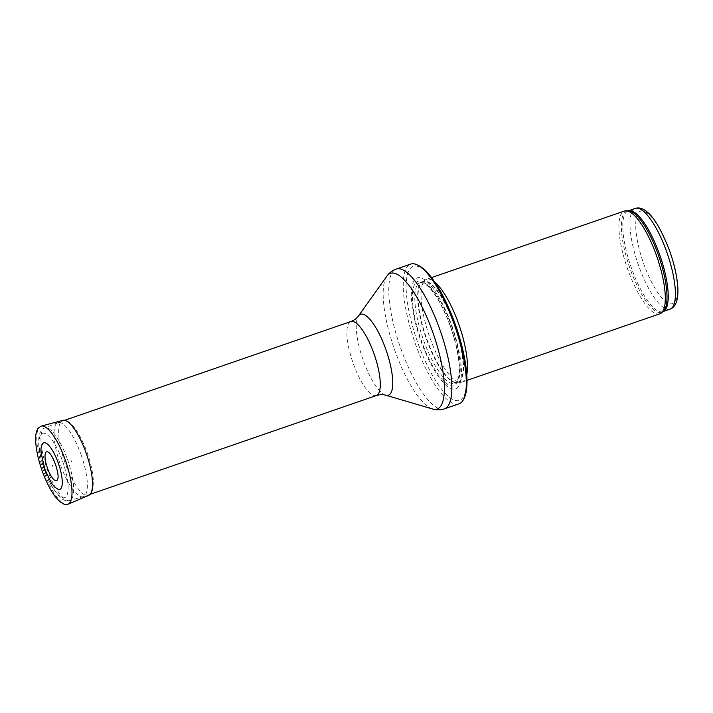 <?xml version="1.0" encoding="UTF-8"?>
<svg xmlns="http://www.w3.org/2000/svg" width="713" height="713" viewBox="0 0 713 713"><rect width="100%" height="100%" fill="white"/><g stroke="black" fill="none" stroke-linecap="round" stroke-linejoin="round"><path stroke-width="0.53" stroke-dasharray="3.56 2.67" d="M659.846 313.827A54.357 15.855 71 0 1 627.128 267.607A54.357 15.855 71 0 1 624.383 211.048M466.765 374.681A54.357 15.855 71 0 1 461.997 382.097A54.357 15.855 71 0 1 460.714 382.346A54.357 15.855 71 0 1 429.279 335.876A54.357 15.855 71 0 1 425.367 279.915A54.357 15.855 71 0 1 426.534 279.318A54.357 15.855 71 0 1 434.859 282.223M451.819 325.645A58.707 17.121 71 0 1 445.821 385.145A58.707 17.121 71 0 1 411.57 289.478A58.707 17.121 71 0 1 451.819 325.645M458.896 403.87A73.929 21.559 71 0 1 414.405 341.01A73.929 21.559 71 0 1 410.661 264.095M80.97 454.431A39.144 11.417 71 0 1 83.466 496.613A39.144 11.417 71 0 1 83.287 496.667A39.144 11.417 71 0 1 59.91 463.343A39.144 11.417 71 0 1 57.753 422.684A39.144 11.417 71 0 1 57.931 422.622A39.144 11.417 71 0 1 80.97 454.431M42.584 443.762A24.607 7.175 -109 0 0 45.302 469.412A24.607 7.175 -109 0 0 45.641 470.348A24.607 7.175 -109 0 0 58.341 489.43M71.024 460.259L71.496 461.543A18.137 5.285 71 0 1 71.024 460.259M57.789 478.78A15.249 4.447 -109 0 0 55.73 464.778A15.249 4.447 -109 0 0 48.725 452.488M670.06 309.148A53.27 15.534 71 0 1 638.001 263.855A53.27 15.534 71 0 1 635.301 208.428M669.454 250.949A48.921 14.269 -109 0 0 635.916 220.816A48.921 14.269 -109 0 0 664.463 300.538A48.921 14.269 -109 0 0 669.454 250.949M663.019 311.581A53.27 15.534 71 0 1 662.885 311.626A53.27 15.534 71 0 1 630.827 266.332A53.27 15.534 71 0 1 628.135 210.905A53.27 15.534 71 0 1 628.26 210.861L628.447 210.87A53.537 15.615 71 0 0 629.41 266.822A53.537 15.615 71 0 0 663.161 311.456L663.01 311.581M454.796 324.843A53.332 15.552 71 0 1 456.935 382.569A53.332 15.552 71 0 1 426.098 336.982A53.332 15.552 71 0 1 422.256 282.072A53.332 15.552 71 0 1 454.796 324.843M454.377 324.985A53.27 15.534 71 0 1 457.773 382.409A53.27 15.534 71 0 1 425.706 337.115A53.27 15.534 71 0 1 423.014 281.688A53.27 15.534 71 0 1 454.377 324.985M451.507 325.975A53.27 15.534 71 0 1 454.903 383.398A53.27 15.534 71 0 1 422.836 338.105A53.27 15.534 71 0 1 420.144 282.678A53.27 15.534 71 0 1 451.507 325.975M450.473 326.251A55.258 16.114 71 0 1 444.832 382.248A55.258 16.114 71 0 1 412.595 292.214A55.258 16.114 71 0 1 450.473 326.251M455.01 324.032A70.89 20.668 71 0 1 447.782 395.875A70.89 20.668 71 0 1 406.419 280.361A70.89 20.668 71 0 1 455.01 324.032M444.431 408.861A73.929 21.559 71 0 1 399.931 346.01A73.929 21.559 71 0 1 396.196 269.086M432.666 409.021A71.737 20.918 71 0 1 393.995 348.051A71.737 20.918 71 0 1 386.838 276.216M385.778 395.216A42.789 12.477 71 0 1 362.712 358.853A42.789 12.477 71 0 1 358.443 316.002M376.366 395.546A39.144 11.417 71 0 1 352.81 362.266A39.144 11.417 71 0 1 350.832 321.545M67.387 459.154A38.368 11.185 71 0 1 69.66 500.553A38.368 11.185 71 0 1 46.737 467.88A38.368 11.185 71 0 1 44.634 428.032A38.368 11.185 71 0 1 67.387 459.154M62.521 461.017A34.019 9.92 71 0 1 59.045 495.49A34.019 9.92 71 0 1 39.197 440.055A34.019 9.92 71 0 1 62.521 461.017M68.092 504.207A41.309 12.05 71 0 1 43.538 470.723A41.309 12.05 71 0 1 41.149 426.124M65.213 463.281A39.67 11.568 71 0 1 65.177 463.183A39.67 11.568 71 0 1 62.887 420.349C64.455 419.565 66.933 420.456 70.32 423.041L75.222 428.611C79.892 435.188 84.018 443.602 87.592 453.842C91.095 464.136 93.029 473.307 93.385 481.355L92.957 488.637C91.861 492.79 90.462 495.018 88.76 495.339A39.67 11.568 71 0 1 65.213 463.281M431.543 277.598L426.534 279.318M467.006 380.368L461.997 382.097M425.367 279.915L423.014 281.688L420.144 282.678C421.855 282.036 424.315 283.097 427.524 285.86C435.563 293.533 443.165 307.027 450.322 326.331C457.612 347.596 460.42 364.272 458.744 376.375C456.16 385.457 456.16 381.651 454.903 383.398L457.773 382.409L460.714 382.346M64.607 420.314L57.931 422.622M90.15 494.305L83.466 496.613M57.753 422.684L44.634 428.032C41.372 429.582 39.473 432.648 38.93 437.221C38.217 442.916 38.912 450.037 41.015 458.593C43.582 468.833 47.21 478.12 51.88 486.471L59.429 496.765C62.753 500.107 66.166 501.364 69.66 500.553L83.287 496.667"/><path stroke-width="1.07" d="M431.543 277.598L624.383 211.048A54.357 15.855 71 0 1 626.157 210.79A54.357 15.855 71 0 1 656.388 255.236A54.357 15.855 71 0 1 661.406 312.936A54.357 15.855 71 0 1 659.846 313.827L467.006 380.368M434.859 282.223A54.357 15.855 71 0 1 458.539 323.506A54.357 15.855 71 0 1 466.765 374.681M454.19 324.192A73.929 21.559 71 0 1 461.988 401.677A73.929 21.559 71 0 1 458.896 403.87L444.431 408.861A73.929 21.559 71 0 0 439.725 329.183A73.929 21.559 71 0 0 396.196 269.086L410.661 264.095A73.929 21.559 71 0 1 414.449 263.908A73.929 21.559 71 0 1 454.19 324.192M52.361 465.972L52.477 465.411L52.361 465.972M58.341 489.43A24.607 7.175 -109 0 0 58.546 463.806A24.607 7.175 -109 0 0 42.584 443.762C41.194 446.097 40.677 449.038 41.051 452.586L44.883 469.493L51.577 483.262L54.723 487.139L58.341 489.43M47.521 468.254A15.249 4.447 -109 0 0 47.584 468.423A15.249 4.447 -109 0 0 57.789 478.78C59.634 474.109 53.056 455.046 48.725 452.488A15.249 4.447 -109 0 0 47.521 468.254M666.664 251.734A53.27 15.534 71 0 1 670.06 309.148C673.785 307.891 676.218 304.308 677.35 298.408C678.143 293.765 678.116 288.105 677.261 281.43C676.004 271.831 673.455 261.635 669.623 250.842C661.905 230.923 654.587 218.107 647.671 212.394C643.135 208.446 639.017 207.126 635.301 208.428A53.27 15.534 71 0 1 666.664 251.734M635.301 208.428L628.26 210.861A53.27 15.534 71 0 1 659.498 254.211A53.27 15.534 71 0 1 663.019 311.581L670.06 309.148M626.157 210.79L628.447 210.87A53.537 15.615 71 0 1 658.224 254.639A53.537 15.615 71 0 1 663.161 311.456L661.406 312.936M358.443 316.002A42.789 12.477 71 0 1 385.742 349.112A42.789 12.477 71 0 1 385.778 395.216C382.943 394.36 379.806 394.467 376.366 395.546A39.144 11.417 71 0 0 373.87 353.363A39.144 11.417 71 0 0 350.832 321.545C354.201 320.271 356.741 318.417 358.443 316.002L386.838 276.216A71.737 20.918 71 0 1 432.604 331.732A71.737 20.918 71 0 1 432.666 409.021C436.454 410.198 440.376 410.144 444.431 408.861M41.149 426.124A41.309 12.05 71 0 1 65.765 461.32A41.309 12.05 71 0 1 68.092 504.207L64.446 504.412L59.812 501.747L55.115 496.56C50.347 490.063 46.069 481.605 42.281 471.186C38.163 459.511 35.953 449.163 35.65 440.144C35.49 434.761 36.318 430.777 38.145 428.21L41.149 426.124L62.887 420.349A39.67 11.568 71 0 1 86.531 454.154A39.67 11.568 71 0 1 88.76 495.339L68.092 504.207M461.988 401.677C471.133 391.651 467.175 357.614 455.144 323.943C448.281 305.03 440.518 289.719 431.855 278.008C425.991 270.031 420.189 265.334 414.449 263.908M386.838 276.216C389.093 272.954 392.212 270.575 396.196 269.086M385.778 395.216L432.666 409.021M350.832 321.545L64.607 420.314M376.366 395.546L90.15 494.305M52.343 465.491C52.628 466.097 52.628 466.097 52.343 465.491"/></g></svg>
